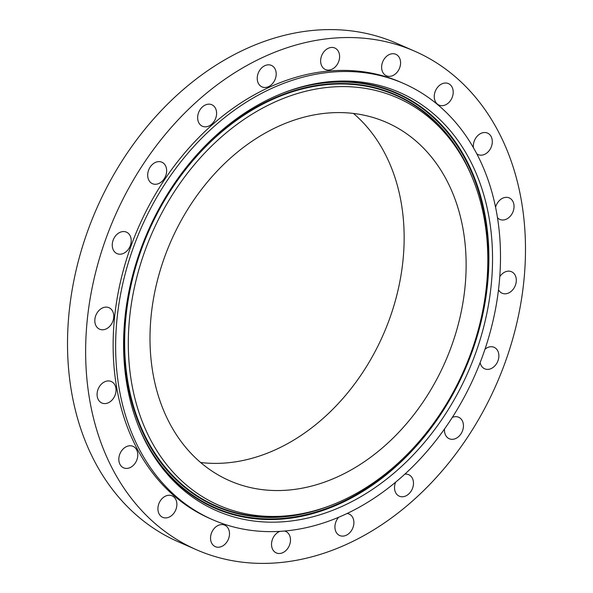 <?xml version="1.0" encoding="UTF-8"?>
<svg xmlns="http://www.w3.org/2000/svg" width="593" height="593" viewBox="0 0 593 593"><rect width="100%" height="100%" fill="white"/><g stroke="black" fill="none" stroke-linecap="round" stroke-linejoin="round"><path stroke-width="0.89" d="M100.788 308.931A11.734 8.991 113.6 0 0 94.836 319.872A11.734 8.991 113.6 0 0 99.587 329.204A11.734 8.991 113.6 0 0 107.8 327.973A11.734 8.991 113.6 0 0 113.76 317.033A11.734 8.991 113.6 0 0 109.001 307.7A11.734 8.991 113.6 0 0 100.788 308.931M509.928 157.649A272.113 208.447 113.6 0 0 414.715 51.206A272.113 208.447 113.6 0 0 161.355 139.251A272.113 208.447 113.6 0 0 101.195 443.29A272.113 208.447 113.6 0 0 196.409 549.726A272.113 208.447 113.6 0 0 449.768 461.688A272.113 208.447 113.6 0 0 509.928 157.649M414.715 51.206L396.591 43.274A272.113 208.447 113.6 0 0 143.232 131.312A272.113 208.447 113.6 0 0 83.072 435.351A272.113 208.447 113.6 0 0 178.285 541.794L196.409 549.726M161.177 404.218A195.579 149.821 113.6 0 0 229.61 480.723A195.579 149.821 113.6 0 0 411.712 417.435A195.579 149.821 113.6 0 0 454.95 198.914A195.579 149.821 113.6 0 0 386.517 122.41A195.579 149.821 113.6 0 0 204.422 185.691A195.579 149.821 113.6 0 0 161.177 404.218M200.642 462.518A195.579 149.821 113.6 0 0 362.619 372.582A195.579 149.821 113.6 0 0 392.966 171.77A195.579 149.821 113.6 0 0 353.502 113.463M486.883 176.595A238.097 182.392 113.6 0 0 403.574 83.465A238.097 182.392 113.6 0 0 181.888 160.503A238.097 182.392 113.6 0 0 129.244 426.53A238.097 182.392 113.6 0 0 212.553 519.668A238.097 182.392 113.6 0 0 434.246 442.63A238.097 182.392 113.6 0 0 486.883 176.595M403.574 83.465L401.076 82.368A238.097 182.392 113.6 0 0 179.382 159.406A238.097 182.392 113.6 0 0 126.746 425.433A238.097 182.392 113.6 0 0 210.055 518.571L212.553 519.668M100.499 385.116A11.734 8.991 113.6 0 0 101.855 403.01A11.734 8.991 113.6 0 0 112.618 399.415A11.734 8.991 113.6 0 0 111.269 381.514A11.734 8.991 113.6 0 0 100.499 385.116M120.29 453.008A11.734 8.991 113.6 0 0 123.596 467.84A11.734 8.991 113.6 0 0 136.323 461.169A11.734 8.991 113.6 0 0 133.01 446.336A11.734 8.991 113.6 0 0 120.29 453.008M158.205 505.97A11.734 8.991 113.6 0 0 162.69 517.333A11.734 8.991 113.6 0 0 176.588 507.193A11.734 8.991 113.6 0 0 172.103 495.83A11.734 8.991 113.6 0 0 158.205 505.97M210.552 538.815A11.734 8.991 113.6 0 0 215.311 546.65A11.734 8.991 113.6 0 0 225.043 544.166A11.734 8.991 113.6 0 0 229.484 532.981A11.734 8.991 113.6 0 0 224.725 525.153A11.734 8.991 113.6 0 0 215 527.629A11.734 8.991 113.6 0 0 210.552 538.815M280.052 531.328A11.734 8.991 113.6 0 0 272.194 548.332A11.734 8.991 113.6 0 0 276.301 552.921A11.734 8.991 113.6 0 0 287.227 549.125A11.734 8.991 113.6 0 0 289.821 536.013A11.734 8.991 113.6 0 0 285.715 531.424A11.734 8.991 113.6 0 0 284.447 531.009M338.699 517.229A11.734 8.991 113.6 0 0 337.106 533.581A11.734 8.991 113.6 0 0 339.7 535.531A11.734 8.991 113.6 0 0 351.671 530.253A11.734 8.991 113.6 0 0 351.708 515.984A11.734 8.991 113.6 0 0 349.114 514.035A11.734 8.991 113.6 0 0 347.046 513.486M395.627 482.168A11.734 8.991 113.6 0 0 398.933 496.015A11.734 8.991 113.6 0 0 399.297 496.193A11.734 8.991 113.6 0 0 412.128 489.284A11.734 8.991 113.6 0 0 409.074 474.86A11.734 8.991 113.6 0 0 408.71 474.689A11.734 8.991 113.6 0 0 404.789 474.17M444.535 428.969A11.734 8.991 113.6 0 0 449.249 438.738A11.734 8.991 113.6 0 0 451.614 439.309A11.734 8.991 113.6 0 0 462.755 430.118A11.734 8.991 113.6 0 0 458.671 417.242A11.734 8.991 113.6 0 0 456.306 416.664A11.734 8.991 113.6 0 0 452.318 417.42M480.137 362.642A11.734 8.991 113.6 0 0 484.681 368.802A11.734 8.991 113.6 0 0 490.003 369.009A11.734 8.991 113.6 0 0 498.631 358.417A11.734 8.991 113.6 0 0 494.102 347.305A11.734 8.991 113.6 0 0 488.78 347.098A11.734 8.991 113.6 0 0 485 349.218M498.513 289.769A11.734 8.991 113.6 0 0 502.123 293.231A11.734 8.991 113.6 0 0 510.336 292.001A11.734 8.991 113.6 0 0 516.288 281.067A11.734 8.991 113.6 0 0 511.537 271.735A11.734 8.991 113.6 0 0 503.324 272.965A11.734 8.991 113.6 0 0 499.78 276.679M497.497 217.735A11.734 8.991 113.6 0 0 499.862 219.425A11.734 8.991 113.6 0 0 510.625 215.822A11.734 8.991 113.6 0 0 509.276 197.929A11.734 8.991 113.6 0 0 498.505 201.524A11.734 8.991 113.6 0 0 495.578 207.209M476.809 153.846A11.734 8.991 113.6 0 0 478.114 154.603A11.734 8.991 113.6 0 0 490.841 147.931A11.734 8.991 113.6 0 0 487.528 133.099A11.734 8.991 113.6 0 0 474.808 139.77A11.734 8.991 113.6 0 0 473.451 147.739M452.919 94.969A11.734 8.991 113.6 0 0 448.434 83.606A11.734 8.991 113.6 0 0 434.536 93.746A11.734 8.991 113.6 0 0 439.02 105.102A11.734 8.991 113.6 0 0 452.919 94.969M400.571 62.124A11.734 8.991 113.6 0 0 395.813 54.289A11.734 8.991 113.6 0 0 386.087 56.772A11.734 8.991 113.6 0 0 381.64 67.95A11.734 8.991 113.6 0 0 386.399 75.785A11.734 8.991 113.6 0 0 396.131 73.302A11.734 8.991 113.6 0 0 400.571 62.124M338.929 52.607A11.734 8.991 113.6 0 0 334.823 48.018A11.734 8.991 113.6 0 0 323.897 51.813A11.734 8.991 113.6 0 0 321.302 64.926A11.734 8.991 113.6 0 0 325.409 69.514A11.734 8.991 113.6 0 0 336.335 65.719A11.734 8.991 113.6 0 0 338.929 52.607M274.018 67.35A11.734 8.991 113.6 0 0 271.424 65.4A11.734 8.991 113.6 0 0 259.452 70.686A11.734 8.991 113.6 0 0 259.415 84.955A11.734 8.991 113.6 0 0 262.01 86.904A11.734 8.991 113.6 0 0 273.981 81.619A11.734 8.991 113.6 0 0 274.018 67.35M212.19 104.917A11.734 8.991 113.6 0 0 211.827 104.746A11.734 8.991 113.6 0 0 198.996 111.654A11.734 8.991 113.6 0 0 202.057 126.079A11.734 8.991 113.6 0 0 202.413 126.25A11.734 8.991 113.6 0 0 215.252 119.341A11.734 8.991 113.6 0 0 212.19 104.917M159.51 161.63A11.734 8.991 113.6 0 0 148.376 170.821A11.734 8.991 113.6 0 0 152.46 183.697A11.734 8.991 113.6 0 0 154.817 184.267A11.734 8.991 113.6 0 0 165.958 175.076A11.734 8.991 113.6 0 0 161.874 162.2A11.734 8.991 113.6 0 0 159.51 161.63M121.12 231.922A11.734 8.991 113.6 0 0 112.492 242.522A11.734 8.991 113.6 0 0 117.029 253.634A11.734 8.991 113.6 0 0 122.343 253.841A11.734 8.991 113.6 0 0 130.971 243.241A11.734 8.991 113.6 0 0 126.442 232.13A11.734 8.991 113.6 0 0 121.12 231.922M458.078 392.648A228.268 174.861 113.6 0 0 471.694 163.594A228.268 174.861 113.6 0 0 306.025 85.711A228.268 174.861 113.6 0 0 158.049 210.485A228.268 174.861 113.6 0 0 148.05 446.447A228.268 174.861 113.6 0 0 458.078 392.648M161.896 212.813A222.419 170.384 113.6 0 0 148.628 436.003A222.419 170.384 113.6 0 0 310.057 511.885A222.419 170.384 113.6 0 0 454.238 390.313A222.419 170.384 113.6 0 0 463.985 160.392A222.419 170.384 113.6 0 0 161.896 212.813M283.046 93.034A226.111 173.208 -66.4 0 1 462.651 154.439A226.111 173.208 -66.4 0 1 454.156 390.691A226.111 173.208 -66.4 0 1 286.16 518.06A226.111 173.208 -66.4 0 1 137.85 424.595M304.876 86A226.6 173.586 -66.4 0 1 468.455 164.12A226.6 173.586 -66.4 0 1 454.668 390.972A226.6 173.586 -66.4 0 1 147.479 445.41M473.029 179.442A224.577 172.037 113.6 0 0 325.972 84.236A224.577 172.037 113.6 0 0 157.975 210.856A224.577 172.037 113.6 0 0 150.133 446.522A224.577 172.037 113.6 0 0 330.197 505.621M310.057 511.885L307.76 512.456A224.087 171.659 -66.4 0 1 145.115 436.003A224.087 171.659 -66.4 0 1 158.487 211.138A224.087 171.659 -66.4 0 1 462.836 158.324L463.985 160.392"/></g></svg>
